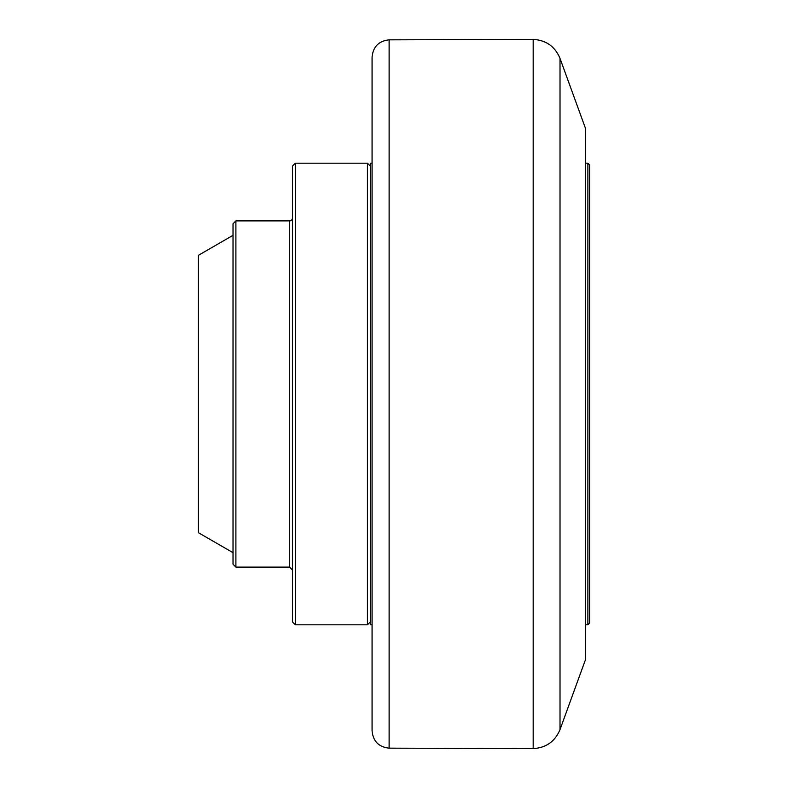 <?xml version="1.0" encoding="UTF-8"?>
<svg xmlns="http://www.w3.org/2000/svg" width="788" height="788" viewBox="0 0 788 788"><rect width="100%" height="100%" fill="white"/><g stroke="black" fill="none" stroke-linecap="round" stroke-linejoin="round"><path stroke-width="1.18" d="M587.868 163.195L587.868 624.805L589.601 623.072L589.601 164.928L587.868 163.195L585.563 163.195M560.012 58.381L585.563 128.582L585.563 659.418L560.012 729.619L560.012 58.381C555.008 46.482 546.064 40.158 533.18 39.4L533.18 748.6C546.064 747.842 555.008 741.518 560.012 729.619M372.074 163.195L370.34 163.195L370.34 624.805L372.074 624.805M389.114 39.843C378.742 40.996 373.059 46.758 372.074 57.15L372.074 730.85C373.059 741.242 378.742 747.004 389.114 748.157L389.114 39.843L533.18 39.4M235.898 220.896L233.021 223.782L233.021 564.218L235.898 567.104L235.898 220.896L289.56 220.896A2.886 2.886 0 0 0 292.446 218.01M295.333 163.195L292.446 166.081L292.446 621.919L295.333 624.805L295.333 163.195L367.454 163.195L367.454 624.805L370.34 621.919M233.021 235.326L198.399 255.312L198.399 532.688L233.021 552.674M289.56 220.896L289.56 567.104L292.446 569.99M585.563 624.805L587.868 624.805M389.114 748.157L533.18 748.6M235.898 567.104L289.56 567.104M370.34 166.081L367.454 163.195M295.333 624.805L367.454 624.805"/></g></svg>
